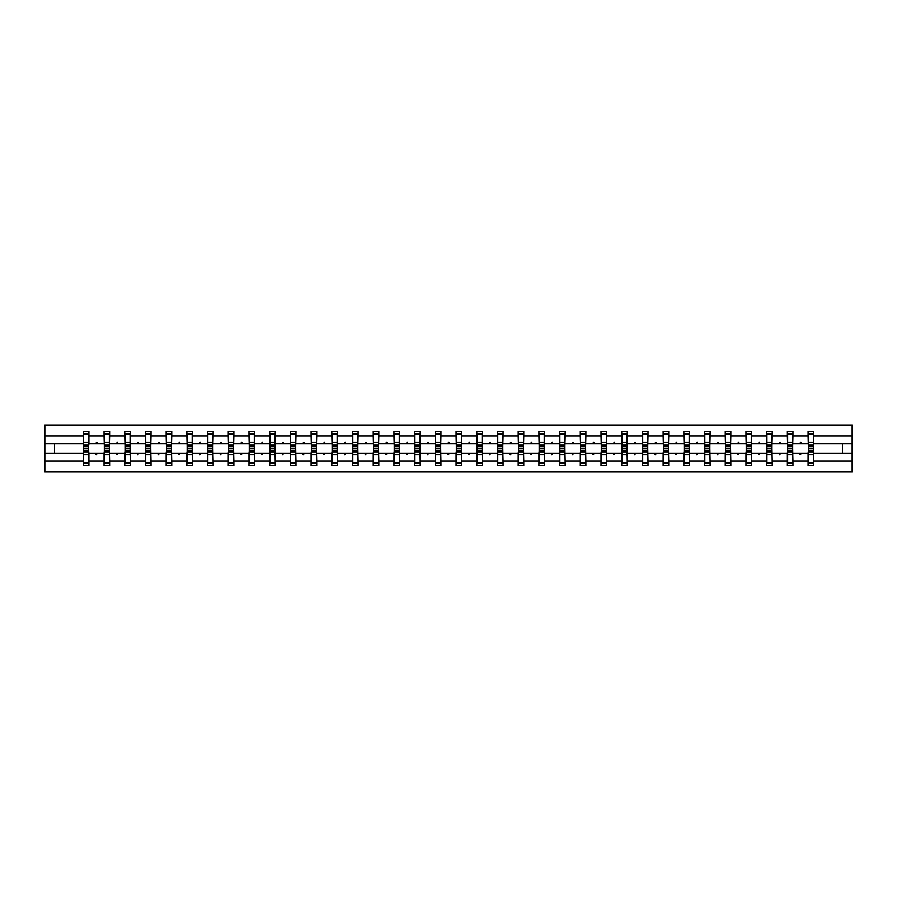 <?xml version="1.0" encoding="UTF-8"?>
<svg xmlns="http://www.w3.org/2000/svg" width="897" height="897" viewBox="0 0 897 897"><rect width="100%" height="100%" fill="white"/><g stroke="black" fill="none" stroke-linecap="round" stroke-linejoin="round"><path stroke-width="1.35" d="M83.612 451.415L83.343 461.08L44.85 461.08L44.85 471.732L852.15 471.732L852.15 461.08L813.657 461.08L813.657 465.756L808.085 465.756L808.085 453.411L799.698 453.411L800.18 454.734L801.335 453.411M808.343 451.415L808.085 453.411M852.15 461.08L852.15 443.589L813.657 443.589L813.657 431.244L808.085 431.244L808.085 435.92L792.948 435.92L792.679 445.585M808.343 445.585L808.085 435.92M787.644 451.415L787.375 453.411L778.988 453.411L779.482 454.734L780.625 453.411M808.085 461.08L792.948 461.08L792.948 465.756L787.375 465.756L787.375 453.411M792.948 435.92L792.948 431.244L787.375 431.244L787.375 435.92L772.239 435.92L771.981 445.585M787.644 445.585L787.375 435.92M766.935 451.415L766.666 453.411L758.29 453.411L758.772 454.734L759.916 453.411M787.375 461.08L772.239 461.08L772.239 465.756L766.666 465.756L766.666 453.411M772.239 435.92L772.239 431.244L766.666 431.244L766.666 435.92L751.54 435.92L751.271 445.585M766.935 445.585L766.666 435.92M746.226 451.415L745.956 453.411L737.581 453.411L738.063 454.734L739.206 453.411M766.666 461.08L751.54 461.08L751.54 465.756L745.956 465.756L745.956 453.411M751.54 435.92L751.54 431.244L745.956 431.244L745.956 435.92L730.831 435.92L730.562 445.585M746.226 445.585L745.956 435.92M725.516 451.415L725.258 453.411L716.871 453.411L717.353 454.734L718.508 453.411M745.956 461.08L730.831 461.08L730.831 465.756L725.258 465.756L725.258 453.411M730.831 435.92L730.831 431.244L725.258 431.244L725.258 435.92L710.121 435.92L709.852 445.585M725.516 445.585L725.258 435.92M704.818 451.415L704.549 453.411L696.162 453.411L696.655 454.734L697.799 453.411M725.258 461.08L710.121 461.08L710.121 465.756L704.549 465.756L704.549 453.411M710.121 435.92L710.121 431.244L704.549 431.244L704.549 435.92L689.412 435.92L689.154 445.585M704.818 445.585L704.549 435.92M684.108 451.415L683.839 453.411L675.463 453.411L675.946 454.734L677.089 453.411M704.549 461.08L689.412 461.08L689.412 465.756L683.839 465.756L683.839 453.411M689.412 435.92L689.412 431.244L683.839 431.244L683.839 435.92L668.714 435.92L668.444 445.585M684.108 445.585L683.839 435.92M663.399 451.415L663.13 453.411L654.754 453.411L655.236 454.734L656.38 453.411M683.839 461.08L668.714 461.08L668.714 465.756L663.13 465.756L663.13 453.411M668.714 435.92L668.714 431.244L663.13 431.244L663.13 435.92L648.004 435.92L647.735 445.585M663.399 445.585L663.13 435.92M642.689 451.415L642.431 453.411L634.044 453.411L634.527 454.734L635.681 453.411M663.13 461.08L648.004 461.08L648.004 465.756L642.431 465.756L642.431 453.411M648.004 435.92L648.004 431.244L642.431 431.244L642.431 435.92L627.295 435.92L627.025 445.585M642.689 445.585L642.431 435.92M621.991 451.415L621.722 453.411L613.335 453.411L613.817 454.734L614.972 453.411M642.431 461.08L627.295 461.08L627.295 465.756L621.722 465.756L621.722 453.411M627.295 435.92L627.295 431.244L621.722 431.244L621.722 435.92L606.585 435.92L606.327 445.585M621.991 445.585L621.722 435.92M601.282 451.415L601.012 453.411L592.637 453.411L593.119 454.734L594.263 453.411M621.722 461.08L606.585 461.08L606.585 465.756L601.012 465.756L601.012 453.411M606.585 435.92L606.585 431.244L601.012 431.244L601.012 435.92L585.887 435.92L585.618 445.585M601.282 445.585L601.012 435.92M580.572 451.415L580.303 453.411L571.927 453.411L572.409 454.734L573.553 453.411M601.012 461.08L585.887 461.08L585.887 465.756L580.303 465.756L580.303 453.411M585.887 435.92L585.887 431.244L580.303 431.244L580.303 435.92L565.177 435.92L564.908 445.585M580.572 445.585L580.303 435.92M559.863 451.415L559.605 453.411L551.218 453.411L551.7 454.734L552.844 453.411M580.303 461.08L565.177 461.08L565.177 465.756L559.605 465.756L559.605 453.411M565.177 435.92L565.177 431.244L559.605 431.244L559.605 435.92L544.468 435.92L544.199 445.585M559.863 445.585L559.605 435.92M539.153 451.415L538.895 453.411L530.508 453.411L530.99 454.734L532.145 453.411M559.605 461.08L544.468 461.08L544.468 465.756L538.895 465.756L538.895 453.411M544.468 435.92L544.468 431.244L538.895 431.244L538.895 435.92L523.758 435.92L523.5 445.585M539.153 445.585L538.895 435.92M518.455 451.415L518.186 453.411L509.81 453.411L510.292 454.734L511.436 453.411M538.895 461.08L523.758 461.08L523.758 465.756L518.186 465.756L518.186 453.411M523.758 435.92L523.758 431.244L518.186 431.244L518.186 435.92L503.06 435.92L502.791 445.585M518.455 445.585L518.186 435.92M497.745 451.415L497.476 453.411L489.1 453.411L489.583 454.734L490.726 453.411M518.186 461.08L503.06 461.08L503.06 465.756L497.476 465.756L497.476 453.411M503.06 435.92L503.06 431.244L497.476 431.244L497.476 435.92L482.351 435.92L482.081 445.585M497.745 445.585L497.476 435.92M477.036 451.415L476.778 453.411L468.391 453.411L468.873 454.734L470.017 453.411M497.476 461.08L482.351 461.08L482.351 465.756L476.778 465.756L476.778 453.411M482.351 435.92L482.351 431.244L476.778 431.244L476.778 435.92L461.641 435.92L461.372 445.585M477.036 445.585L476.778 435.92M456.326 451.415L456.068 453.411L447.681 453.411L448.164 454.734L449.319 453.411M476.778 461.08L461.641 461.08L461.641 465.756L456.068 465.756L456.068 453.411M461.641 435.92L461.641 431.244L456.068 431.244L456.068 435.92L440.932 435.92L440.674 445.585M456.326 445.585L456.068 435.92M435.628 451.415L435.359 453.411L426.983 453.411L427.465 454.734L428.609 453.411M456.068 461.08L440.932 461.08L440.932 465.756L435.359 465.756L435.359 453.411M440.932 435.92L440.932 431.244L435.359 431.244L435.359 435.92L420.222 435.92L419.964 445.585M435.628 445.585L435.359 435.92M414.919 451.415L414.649 453.411L406.274 453.411L406.756 454.734L407.9 453.411M435.359 461.08L420.222 461.08L420.222 465.756L414.649 465.756L414.649 453.411M420.222 435.92L420.222 431.244L414.649 431.244L414.649 435.92L399.524 435.92L399.255 445.585M414.919 445.585L414.649 435.92M394.209 451.415L393.94 453.411L385.564 453.411L386.046 454.734L387.19 453.411M414.649 461.08L399.524 461.08L399.524 465.756L393.94 465.756L393.94 453.411M399.524 435.92L399.524 431.244L393.94 431.244L393.94 435.92L378.814 435.92L378.545 445.585M394.209 445.585L393.94 435.92M373.5 451.415L373.242 453.411L364.855 453.411L365.337 454.734L366.492 453.411M393.94 461.08L378.814 461.08L378.814 465.756L373.242 465.756L373.242 453.411M378.814 435.92L378.814 431.244L373.242 431.244L373.242 435.92L358.105 435.92L357.847 445.585M373.5 445.585L373.242 435.92M352.801 451.415L352.532 453.411L344.156 453.411L344.639 454.734L345.782 453.411M373.242 461.08L358.105 461.08L358.105 465.756L352.532 465.756L352.532 453.411M358.105 435.92L358.105 431.244L352.532 431.244L352.532 435.92L337.395 435.92L337.137 445.585M352.801 445.585L352.532 435.92M332.092 451.415L331.823 453.411L323.447 453.411L323.929 454.734L325.073 453.411M352.532 461.08L337.395 461.08L337.395 465.756L331.823 465.756L331.823 453.411M337.395 435.92L337.395 431.244L331.823 431.244L331.823 435.92L316.697 435.92L316.428 445.585M332.092 445.585L331.823 435.92M311.382 451.415L311.113 453.411L302.738 453.411L303.22 454.734L304.363 453.411M331.823 461.08L316.697 461.08L316.697 465.756L311.113 465.756L311.113 453.411M316.697 435.92L316.697 431.244L311.113 431.244L311.113 435.92L295.988 435.92L295.718 445.585M311.382 445.585L311.113 435.92M290.673 451.415L290.415 453.411L282.028 453.411L282.51 454.734L283.665 453.411M311.113 461.08L295.988 461.08L295.988 465.756L290.415 465.756L290.415 453.411M295.988 435.92L295.988 431.244L290.415 431.244L290.415 435.92L275.278 435.92L275.009 445.585M290.673 445.585L290.415 435.92M269.975 451.415L269.705 453.411L261.319 453.411L261.812 454.734L262.956 453.411M290.415 461.08L275.278 461.08L275.278 465.756L269.705 465.756L269.705 453.411M275.278 435.92L275.278 431.244L269.705 431.244L269.705 435.92L254.569 435.92L254.311 445.585M269.975 445.585L269.705 435.92M249.265 451.415L248.996 453.411L240.62 453.411L241.102 454.734L242.246 453.411M269.705 461.08L254.569 461.08L254.569 465.756L248.996 465.756L248.996 453.411M254.569 435.92L254.569 431.244L248.996 431.244L248.996 435.92L233.87 435.92L233.601 445.585M249.265 445.585L248.996 435.92M228.556 451.415L228.287 453.411L219.911 453.411L220.393 454.734L221.537 453.411M248.996 461.08L233.87 461.08L233.87 465.756L228.287 465.756L228.287 453.411M233.87 435.92L233.87 431.244L228.287 431.244L228.287 435.92L213.161 435.92L212.892 445.585M228.556 445.585L228.287 435.92M207.846 451.415L207.588 453.411L199.201 453.411L199.683 454.734L200.838 453.411M228.287 461.08L213.161 461.08L213.161 465.756L207.588 465.756L207.588 453.411M213.161 435.92L213.161 431.244L207.588 431.244L207.588 435.92L192.451 435.92L192.182 445.585M207.846 445.585L207.588 435.92M187.148 451.415L186.879 453.411L178.492 453.411L178.985 454.734L180.129 453.411M207.588 461.08L192.451 461.08L192.451 465.756L186.879 465.756L186.879 453.411M192.451 435.92L192.451 431.244L186.879 431.244L186.879 435.92L171.742 435.92L171.484 445.585M187.148 445.585L186.879 435.92M166.438 451.415L166.169 453.411L157.794 453.411L158.276 454.734L159.419 453.411M186.879 461.08L171.742 461.08L171.742 465.756L166.169 465.756L166.169 453.411M171.742 435.92L171.742 431.244L166.169 431.244L166.169 435.92L151.044 435.92L150.774 445.585M166.438 445.585L166.169 435.92M145.729 451.415L145.46 453.411L137.084 453.411L137.566 454.734L138.71 453.411M166.169 461.08L151.044 461.08L151.044 465.756L145.46 465.756L145.46 453.411M151.044 435.92L151.044 431.244L145.46 431.244L145.46 435.92L130.334 435.92L130.065 445.585M145.729 445.585L145.46 435.92M125.019 451.415L124.761 453.411L116.375 453.411L116.857 454.734L118.012 453.411M145.46 461.08L130.334 461.08L130.334 465.756L124.761 465.756L124.761 453.411M130.334 435.92L130.334 431.244L124.761 431.244L124.761 435.92L109.625 435.92L109.356 445.585M125.019 445.585L124.761 435.92M104.321 451.415L104.052 453.411L95.665 453.411L96.147 454.734L97.302 453.411M124.761 461.08L109.625 461.08L109.625 465.756L104.052 465.756L104.052 453.411M109.625 435.92L109.625 431.244L104.052 431.244L104.052 435.92L88.915 435.92L88.915 431.244L83.343 431.244L83.343 435.92L44.85 435.92L44.85 425.268L852.15 425.268L852.15 435.92L813.657 435.92M104.321 445.585L104.052 435.92M83.343 461.08L83.343 465.756L88.915 465.756L88.915 453.411L95.665 453.411M83.612 445.585L83.343 435.92M813.388 451.415L813.657 461.08M813.657 443.589L813.388 445.585M792.679 451.415L792.948 461.08M771.981 451.415L772.239 461.08M751.271 451.415L751.54 461.08M730.562 451.415L730.831 461.08M709.852 451.415L710.121 461.08M689.154 451.415L689.412 461.08M668.444 451.415L668.714 461.08M647.735 451.415L648.004 461.08M627.025 451.415L627.295 461.08M606.327 451.415L606.585 461.08M585.618 451.415L585.887 461.08M564.908 451.415L565.177 461.08M544.199 451.415L544.468 461.08M523.5 451.415L523.758 461.08M502.791 451.415L503.06 461.08M482.081 451.415L482.351 461.08M461.372 451.415L461.641 461.08M440.674 451.415L440.932 461.08M419.964 451.415L420.222 461.08M399.255 451.415L399.524 461.08M378.545 451.415L378.814 461.08M357.847 451.415L358.105 461.08M337.137 451.415L337.395 461.08M316.428 451.415L316.697 461.08M295.718 451.415L295.988 461.08M275.009 451.415L275.278 461.08M254.311 451.415L254.569 461.08M233.601 451.415L233.87 461.08M212.892 451.415L213.161 461.08M192.182 451.415L192.451 461.08M171.484 451.415L171.742 461.08M150.774 451.415L151.044 461.08M130.065 451.415L130.334 461.08M109.356 451.415L109.625 461.08M104.052 461.08L88.915 461.08M799.698 453.411L792.948 453.411M808.085 443.589L801.335 443.589L800.853 442.266L799.698 443.589L792.948 443.589M799.698 443.589L801.335 443.589M778.988 453.411L772.239 453.411M787.375 443.589L780.625 443.589L780.143 442.266L778.988 443.589L772.239 443.589M778.988 443.589L780.625 443.589M758.29 453.411L751.54 453.411M766.666 443.589L759.916 443.589L759.434 442.266L758.29 443.589L751.54 443.589M758.29 443.589L759.916 443.589M737.581 453.411L730.831 453.411M745.956 443.589L739.206 443.589L738.724 442.266L737.581 443.589L730.831 443.589M737.581 443.589L739.206 443.589M716.871 453.411L710.121 453.411M725.258 443.589L718.508 443.589L718.015 442.266L716.871 443.589L710.121 443.589M716.871 443.589L718.508 443.589M696.162 453.411L689.412 453.411M704.549 443.589L697.799 443.589L697.317 442.266L696.162 443.589L689.412 443.589M696.162 443.589L697.799 443.589M675.463 453.411L668.714 453.411M683.839 443.589L677.089 443.589L676.607 442.266L675.463 443.589L668.714 443.589M675.463 443.589L677.089 443.589M654.754 453.411L648.004 453.411M663.13 443.589L656.38 443.589L655.898 442.266L654.754 443.589L648.004 443.589M654.754 443.589L656.38 443.589M634.044 453.411L627.295 453.411M642.431 443.589L635.681 443.589L635.188 442.266L634.044 443.589L627.295 443.589M634.044 443.589L635.681 443.589M613.335 453.411L606.585 453.411M621.722 443.589L614.972 443.589L614.49 442.266L613.335 443.589L606.585 443.589M613.335 443.589L614.972 443.589M592.637 453.411L585.887 453.411M601.012 443.589L594.263 443.589L593.78 442.266L592.637 443.589L585.887 443.589M592.637 443.589L594.263 443.589M571.927 453.411L565.177 453.411M580.303 443.589L573.553 443.589L573.071 442.266L571.927 443.589L565.177 443.589M571.927 443.589L573.553 443.589M551.218 453.411L544.468 453.411M559.605 443.589L552.844 443.589L552.361 442.266L551.218 443.589L544.468 443.589M551.218 443.589L552.844 443.589M530.508 453.411L523.758 453.411M538.895 443.589L532.145 443.589L531.663 442.266L530.508 443.589L523.758 443.589M530.508 443.589L532.145 443.589M509.81 453.411L503.06 453.411M518.186 443.589L511.436 443.589L510.954 442.266L509.81 443.589L503.06 443.589M509.81 443.589L511.436 443.589M489.1 453.411L482.351 453.411M497.476 443.589L490.726 443.589L490.244 442.266L489.1 443.589L482.351 443.589M489.1 443.589L490.726 443.589M468.391 453.411L461.641 453.411M476.778 443.589L470.017 443.589L469.535 442.266L468.391 443.589L461.641 443.589M468.391 443.589L470.017 443.589M447.681 453.411L440.932 453.411M456.068 443.589L449.319 443.589L448.836 442.266L447.681 443.589L440.932 443.589M447.681 443.589L449.319 443.589M426.983 453.411L420.222 453.411M435.359 443.589L428.609 443.589L428.127 442.266L426.983 443.589L420.222 443.589M426.983 443.589L428.609 443.589M406.274 453.411L399.524 453.411M414.649 443.589L407.9 443.589L407.417 442.266L406.274 443.589L399.524 443.589M406.274 443.589L407.9 443.589M385.564 453.411L378.814 453.411M393.94 443.589L387.19 443.589L386.708 442.266L385.564 443.589L378.814 443.589M385.564 443.589L387.19 443.589M364.855 453.411L358.105 453.411M373.242 443.589L366.492 443.589L366.01 442.266L364.855 443.589L358.105 443.589M364.855 443.589L366.492 443.589M344.156 453.411L337.395 453.411M352.532 443.589L345.782 443.589L345.3 442.266L344.156 443.589L337.395 443.589M344.156 443.589L345.782 443.589M323.447 453.411L316.697 453.411M331.823 443.589L325.073 443.589L324.591 442.266L323.447 443.589L316.697 443.589M323.447 443.589L325.073 443.589M302.738 453.411L295.988 453.411M311.113 443.589L304.363 443.589L303.881 442.266L302.738 443.589L295.988 443.589M302.738 443.589L304.363 443.589M282.028 453.411L275.278 453.411M290.415 443.589L283.665 443.589L283.183 442.266L282.028 443.589L275.278 443.589M282.028 443.589L283.665 443.589M261.319 453.411L254.569 453.411M269.705 443.589L262.956 443.589L262.473 442.266L261.319 443.589L254.569 443.589M261.319 443.589L262.956 443.589M240.62 453.411L233.87 453.411M248.996 443.589L242.246 443.589L241.764 442.266L240.62 443.589L233.87 443.589M240.62 443.589L242.246 443.589M219.911 453.411L213.161 453.411M228.287 443.589L221.537 443.589L221.054 442.266L219.911 443.589L213.161 443.589M219.911 443.589L221.537 443.589M199.201 453.411L192.451 453.411M207.588 443.589L200.838 443.589L200.345 442.266L199.201 443.589L192.451 443.589M199.201 443.589L200.838 443.589M178.492 453.411L171.742 453.411M186.879 443.589L180.129 443.589L179.647 442.266L178.492 443.589L171.742 443.589M178.492 443.589L180.129 443.589M157.794 453.411L151.044 453.411M166.169 443.589L159.419 443.589L158.937 442.266L157.794 443.589L151.044 443.589M157.794 443.589L159.419 443.589M137.084 453.411L130.334 453.411M145.46 443.589L138.71 443.589L138.228 442.266L137.084 443.589L130.334 443.589M137.084 443.589L138.71 443.589M116.375 453.411L109.625 453.411M124.761 443.589L118.012 443.589L117.518 442.266L116.375 443.589L109.625 443.589M116.375 443.589L118.012 443.589M104.052 443.589L97.302 443.589L96.82 442.266L95.665 443.589L88.915 443.589L88.915 435.92M95.665 443.589L97.302 443.589M88.657 451.415L88.915 453.411M88.915 443.589L88.657 445.585M83.343 453.411L44.85 453.411L44.85 435.92M44.85 461.08L44.85 453.411M83.343 443.589L44.85 443.589M852.15 443.589L852.15 435.92M54.538 453.411L54.538 443.589M842.462 443.589L842.462 453.411L813.657 453.411M852.15 453.411L842.462 453.411M88.657 446.044L88.657 433.565L83.612 433.565L83.612 448.354L88.657 448.354L88.657 446.044L83.612 446.044M83.612 450.956L83.612 463.435L88.915 463.435L88.657 448.646L83.612 448.646L83.612 450.956L88.657 450.956M109.356 446.044L109.356 433.565L104.321 433.565L104.321 448.354L109.356 448.354L109.356 446.044L104.321 446.044M104.321 450.956L104.321 463.435L109.625 463.435L109.356 448.646L104.321 448.646L104.321 450.956L109.356 450.956M130.065 446.044L130.065 433.565L125.019 433.565L125.019 448.354L130.065 448.354L130.065 446.044L125.019 446.044M125.019 450.956L125.019 463.435L130.334 463.435L130.065 448.646L125.019 448.646L125.019 450.956L130.065 450.956M150.774 446.044L150.774 433.565L145.729 433.565L145.729 448.354L150.774 448.354L150.774 446.044L145.729 446.044M145.729 450.956L145.729 463.435L151.044 463.435L150.774 448.646L145.729 448.646L145.729 450.956L150.774 450.956M171.484 446.044L171.484 433.565L166.438 433.565L166.438 448.354L171.484 448.354L171.484 446.044L166.438 446.044M166.438 450.956L166.438 463.435L171.742 463.435L171.484 448.646L166.438 448.646L166.438 450.956L171.484 450.956M192.182 446.044L192.182 433.565L187.148 433.565L187.148 448.354L192.182 448.354L192.182 446.044L187.148 446.044M187.148 450.956L187.148 463.435L192.451 463.435L192.182 448.646L187.148 448.646L187.148 450.956L192.182 450.956M212.892 446.044L212.892 433.565L207.846 433.565L207.846 448.354L212.892 448.354L212.892 446.044L207.846 446.044M207.846 450.956L207.846 463.435L213.161 463.435L212.892 448.646L207.846 448.646L207.846 450.956L212.892 450.956M233.601 446.044L233.601 433.565L228.556 433.565L228.556 448.354L233.601 448.354L233.601 446.044L228.556 446.044M228.556 450.956L228.556 463.435L233.87 463.435L233.601 448.646L228.556 448.646L228.556 450.956L233.601 450.956M254.311 446.044L254.311 433.565L249.265 433.565L249.265 448.354L254.311 448.354L254.311 446.044L249.265 446.044M249.265 450.956L249.265 463.435L254.569 463.435L254.311 448.646L249.265 448.646L249.265 450.956L254.311 450.956M275.009 446.044L275.009 433.565L269.975 433.565L269.975 448.354L275.009 448.354L275.009 446.044L269.975 446.044M269.975 450.956L269.975 463.435L275.278 463.435L275.009 448.646L269.975 448.646L269.975 450.956L275.009 450.956M295.718 446.044L295.718 433.565L290.673 433.565L290.673 448.354L295.718 448.354L295.718 446.044L290.673 446.044M290.673 450.956L290.673 463.435L295.988 463.435L295.718 448.646L290.673 448.646L290.673 450.956L295.718 450.956M316.428 446.044L316.428 433.565L311.382 433.565L311.382 448.354L316.428 448.354L316.428 446.044L311.382 446.044M311.382 450.956L311.382 463.435L316.697 463.435L316.428 448.646L311.382 448.646L311.382 450.956L316.428 450.956M337.137 446.044L337.137 433.565L332.092 433.565L332.092 448.354L337.137 448.354L337.137 446.044L332.092 446.044M332.092 450.956L332.092 463.435L337.395 463.435L337.137 448.646L332.092 448.646L332.092 450.956L337.137 450.956M357.847 446.044L357.847 433.565L352.801 433.565L352.801 448.354L357.847 448.354L357.847 446.044L352.801 446.044M352.801 450.956L352.801 463.435L358.105 463.435L357.847 448.646L352.801 448.646L352.801 450.956L357.847 450.956M378.545 446.044L378.545 433.565L373.5 433.565L373.5 448.354L378.545 448.354L378.545 446.044L373.5 446.044M373.5 450.956L373.5 463.435L378.814 463.435L378.545 448.646L373.5 448.646L373.5 450.956L378.545 450.956M399.255 446.044L399.255 433.565L394.209 433.565L394.209 448.354L399.255 448.354L399.255 446.044L394.209 446.044M394.209 450.956L394.209 463.435L399.524 463.435L399.255 448.646L394.209 448.646L394.209 450.956L399.255 450.956M419.964 446.044L419.964 433.565L414.919 433.565L414.919 448.354L419.964 448.354L419.964 446.044L414.919 446.044M414.919 450.956L414.919 463.435L420.222 463.435L419.964 448.646L414.919 448.646L414.919 450.956L419.964 450.956M440.674 446.044L440.674 433.565L435.628 433.565L435.628 448.354L440.674 448.354L440.674 446.044L435.628 446.044M435.628 450.956L435.628 463.435L440.932 463.435L440.674 448.646L435.628 448.646L435.628 450.956L440.674 450.956M461.372 446.044L461.372 433.565L456.326 433.565L456.326 448.354L461.372 448.354L461.372 446.044L456.326 446.044M456.326 450.956L456.326 463.435L461.641 463.435L461.372 448.646L456.326 448.646L456.326 450.956L461.372 450.956M482.081 446.044L482.081 433.565L477.036 433.565L477.036 448.354L482.081 448.354L482.081 446.044L477.036 446.044M477.036 450.956L477.036 463.435L482.351 463.435L482.081 448.646L477.036 448.646L477.036 450.956L482.081 450.956M502.791 446.044L502.791 433.565L497.745 433.565L497.745 448.354L502.791 448.354L502.791 446.044L497.745 446.044M497.745 450.956L497.745 463.435L503.06 463.435L502.791 448.646L497.745 448.646L497.745 450.956L502.791 450.956M523.5 446.044L523.5 433.565L518.455 433.565L518.455 448.354L523.5 448.354L523.5 446.044L518.455 446.044M518.455 450.956L518.455 463.435L523.758 463.435L523.5 448.646L518.455 448.646L518.455 450.956L523.5 450.956M544.199 446.044L544.199 433.565L539.153 433.565L539.153 448.354L544.199 448.354L544.199 446.044L539.153 446.044M539.153 450.956L539.153 463.435L544.468 463.435L544.199 448.646L539.153 448.646L539.153 450.956L544.199 450.956M564.908 446.044L564.908 433.565L559.863 433.565L559.863 448.354L564.908 448.354L564.908 446.044L559.863 446.044M559.863 450.956L559.863 463.435L565.177 463.435L564.908 448.646L559.863 448.646L559.863 450.956L564.908 450.956M585.618 446.044L585.618 433.565L580.572 433.565L580.572 448.354L585.618 448.354L585.618 446.044L580.572 446.044M580.572 450.956L580.572 463.435L585.887 463.435L585.618 448.646L580.572 448.646L580.572 450.956L585.618 450.956M606.327 446.044L606.327 433.565L601.282 433.565L601.282 448.354L606.327 448.354L606.327 446.044L601.282 446.044M601.282 450.956L601.282 463.435L606.585 463.435L606.327 448.646L601.282 448.646L601.282 450.956L606.327 450.956M627.025 446.044L627.025 433.565L621.991 433.565L621.991 448.354L627.025 448.354L627.025 446.044L621.991 446.044M621.991 450.956L621.991 463.435L627.295 463.435L627.025 448.646L621.991 448.646L621.991 450.956L627.025 450.956M647.735 446.044L647.735 433.565L642.689 433.565L642.689 448.354L647.735 448.354L647.735 446.044L642.689 446.044M642.689 450.956L642.689 463.435L648.004 463.435L647.735 448.646L642.689 448.646L642.689 450.956L647.735 450.956M668.444 446.044L668.444 433.565L663.399 433.565L663.399 448.354L668.444 448.354L668.444 446.044L663.399 446.044M663.399 450.956L663.399 463.435L668.714 463.435L668.444 448.646L663.399 448.646L663.399 450.956L668.444 450.956M689.154 446.044L689.154 433.565L684.108 433.565L684.108 448.354L689.154 448.354L689.154 446.044L684.108 446.044M684.108 450.956L684.108 463.435L689.412 463.435L689.154 448.646L684.108 448.646L684.108 450.956L689.154 450.956M709.852 446.044L709.852 433.565L704.818 433.565L704.818 448.354L709.852 448.354L709.852 446.044L704.818 446.044M704.818 450.956L704.818 463.435L710.121 463.435L709.852 448.646L704.818 448.646L704.818 450.956L709.852 450.956M730.562 446.044L730.562 433.565L725.516 433.565L725.516 448.354L730.562 448.354L730.562 446.044L725.516 446.044M725.516 450.956L725.516 463.435L730.831 463.435L730.562 448.646L725.516 448.646L725.516 450.956L730.562 450.956M751.271 446.044L751.271 433.565L746.226 433.565L746.226 448.354L751.271 448.354L751.271 446.044L746.226 446.044M746.226 450.956L746.226 463.435L751.54 463.435L751.271 448.646L746.226 448.646L746.226 450.956L751.271 450.956M771.981 446.044L771.981 433.565L766.935 433.565L766.935 448.354L771.981 448.354L771.981 446.044L766.935 446.044M766.935 450.956L766.935 463.435L772.239 463.435L771.981 448.646L766.935 448.646L766.935 450.956L771.981 450.956M792.679 446.044L792.679 433.565L787.644 433.565L787.644 448.354L792.679 448.354L792.679 446.044L787.644 446.044M787.644 450.956L787.644 463.435L792.948 463.435L792.679 448.646L787.644 448.646L787.644 450.956L792.679 450.956M813.388 446.044L813.388 433.565L808.343 433.565L808.343 448.354L813.388 448.354L813.388 446.044L808.343 446.044M808.343 450.956L808.343 463.435L813.657 463.435L813.388 448.646L808.343 448.646L808.343 450.956L813.388 450.956M83.612 462.527L88.657 462.527M83.612 454.678L88.657 454.678M83.612 452.099L88.657 452.099M88.657 434.473L83.612 434.473M88.657 442.322L83.612 442.322M88.657 444.901L83.612 444.901M109.356 434.473L104.321 434.473M109.356 442.322L104.321 442.322M109.356 444.901L104.321 444.901M130.065 434.473L125.019 434.473M130.065 442.322L125.019 442.322M130.065 444.901L125.019 444.901M150.774 434.473L145.729 434.473M150.774 442.322L145.729 442.322M150.774 444.901L145.729 444.901M171.484 434.473L166.438 434.473M171.484 442.322L166.438 442.322M171.484 444.901L166.438 444.901M104.321 462.527L109.356 462.527M104.321 454.678L109.356 454.678M104.321 452.099L109.356 452.099M125.019 462.527L130.065 462.527M125.019 454.678L130.065 454.678M125.019 452.099L130.065 452.099M145.729 462.527L150.774 462.527M145.729 454.678L150.774 454.678M145.729 452.099L150.774 452.099M166.438 462.527L171.484 462.527M166.438 454.678L171.484 454.678M166.438 452.099L171.484 452.099M192.182 434.473L187.148 434.473M192.182 442.322L187.148 442.322M192.182 444.901L187.148 444.901M187.148 462.527L192.182 462.527M187.148 454.678L192.182 454.678M187.148 452.099L192.182 452.099M212.892 434.473L207.846 434.473M212.892 442.322L207.846 442.322M212.892 444.901L207.846 444.901M207.846 462.527L212.892 462.527M207.846 454.678L212.892 454.678M207.846 452.099L212.892 452.099M233.601 434.473L228.556 434.473M233.601 442.322L228.556 442.322M233.601 444.901L228.556 444.901M228.556 462.527L233.601 462.527M228.556 454.678L233.601 454.678M228.556 452.099L233.601 452.099M254.311 434.473L249.265 434.473M254.311 442.322L249.265 442.322M254.311 444.901L249.265 444.901M249.265 462.527L254.311 462.527M249.265 454.678L254.311 454.678M249.265 452.099L254.311 452.099M275.009 434.473L269.975 434.473M275.009 442.322L269.975 442.322M275.009 444.901L269.975 444.901M269.975 462.527L275.009 462.527M269.975 454.678L275.009 454.678M269.975 452.099L275.009 452.099M295.718 434.473L290.673 434.473M295.718 442.322L290.673 442.322M295.718 444.901L290.673 444.901M290.673 462.527L295.718 462.527M290.673 454.678L295.718 454.678M290.673 452.099L295.718 452.099M316.428 434.473L311.382 434.473M316.428 442.322L311.382 442.322M316.428 444.901L311.382 444.901M311.382 462.527L316.428 462.527M311.382 454.678L316.428 454.678M311.382 452.099L316.428 452.099M337.137 434.473L332.092 434.473M337.137 442.322L332.092 442.322M337.137 444.901L332.092 444.901M332.092 462.527L337.137 462.527M332.092 454.678L337.137 454.678M332.092 452.099L337.137 452.099M357.847 434.473L352.801 434.473M357.847 442.322L352.801 442.322M357.847 444.901L352.801 444.901M352.801 462.527L357.847 462.527M352.801 454.678L357.847 454.678M352.801 452.099L357.847 452.099M378.545 434.473L373.5 434.473M378.545 442.322L373.5 442.322M378.545 444.901L373.5 444.901M373.5 462.527L378.545 462.527M373.5 454.678L378.545 454.678M373.5 452.099L378.545 452.099M399.255 434.473L394.209 434.473M399.255 442.322L394.209 442.322M399.255 444.901L394.209 444.901M394.209 462.527L399.255 462.527M394.209 454.678L399.255 454.678M394.209 452.099L399.255 452.099M419.964 434.473L414.919 434.473M419.964 442.322L414.919 442.322M419.964 444.901L414.919 444.901M414.919 462.527L419.964 462.527M414.919 454.678L419.964 454.678M414.919 452.099L419.964 452.099M440.674 434.473L435.628 434.473M440.674 442.322L435.628 442.322M440.674 444.901L435.628 444.901M435.628 462.527L440.674 462.527M435.628 454.678L440.674 454.678M435.628 452.099L440.674 452.099M461.372 434.473L456.326 434.473M461.372 442.322L456.326 442.322M461.372 444.901L456.326 444.901M456.326 462.527L461.372 462.527M456.326 454.678L461.372 454.678M456.326 452.099L461.372 452.099M482.081 434.473L477.036 434.473M482.081 442.322L477.036 442.322M482.081 444.901L477.036 444.901M477.036 462.527L482.081 462.527M477.036 454.678L482.081 454.678M477.036 452.099L482.081 452.099M502.791 434.473L497.745 434.473M502.791 442.322L497.745 442.322M502.791 444.901L497.745 444.901M497.745 462.527L502.791 462.527M497.745 454.678L502.791 454.678M497.745 452.099L502.791 452.099M523.5 434.473L518.455 434.473M523.5 442.322L518.455 442.322M523.5 444.901L518.455 444.901M518.455 462.527L523.5 462.527M518.455 454.678L523.5 454.678M518.455 452.099L523.5 452.099M544.199 434.473L539.153 434.473M544.199 442.322L539.153 442.322M544.199 444.901L539.153 444.901M539.153 462.527L544.199 462.527M539.153 454.678L544.199 454.678M539.153 452.099L544.199 452.099M564.908 434.473L559.863 434.473M564.908 442.322L559.863 442.322M564.908 444.901L559.863 444.901M559.863 462.527L564.908 462.527M559.863 454.678L564.908 454.678M559.863 452.099L564.908 452.099M585.618 434.473L580.572 434.473M585.618 442.322L580.572 442.322M585.618 444.901L580.572 444.901M580.572 462.527L585.618 462.527M580.572 454.678L585.618 454.678M580.572 452.099L585.618 452.099M606.327 434.473L601.282 434.473M606.327 442.322L601.282 442.322M606.327 444.901L601.282 444.901M601.282 462.527L606.327 462.527M601.282 454.678L606.327 454.678M601.282 452.099L606.327 452.099M627.025 434.473L621.991 434.473M627.025 442.322L621.991 442.322M627.025 444.901L621.991 444.901M621.991 462.527L627.025 462.527M621.991 454.678L627.025 454.678M621.991 452.099L627.025 452.099M647.735 434.473L642.689 434.473M647.735 442.322L642.689 442.322M647.735 444.901L642.689 444.901M642.689 462.527L647.735 462.527M642.689 454.678L647.735 454.678M642.689 452.099L647.735 452.099M668.444 434.473L663.399 434.473M668.444 442.322L663.399 442.322M668.444 444.901L663.399 444.901M663.399 462.527L668.444 462.527M663.399 454.678L668.444 454.678M663.399 452.099L668.444 452.099M689.154 434.473L684.108 434.473M689.154 442.322L684.108 442.322M689.154 444.901L684.108 444.901M684.108 462.527L689.154 462.527M684.108 454.678L689.154 454.678M684.108 452.099L689.154 452.099M709.852 434.473L704.818 434.473M709.852 442.322L704.818 442.322M709.852 444.901L704.818 444.901M704.818 462.527L709.852 462.527M704.818 454.678L709.852 454.678M704.818 452.099L709.852 452.099M730.562 434.473L725.516 434.473M730.562 442.322L725.516 442.322M730.562 444.901L725.516 444.901M725.516 462.527L730.562 462.527M725.516 454.678L730.562 454.678M725.516 452.099L730.562 452.099M751.271 434.473L746.226 434.473M751.271 442.322L746.226 442.322M751.271 444.901L746.226 444.901M746.226 462.527L751.271 462.527M746.226 454.678L751.271 454.678M746.226 452.099L751.271 452.099M771.981 434.473L766.935 434.473M771.981 442.322L766.935 442.322M771.981 444.901L766.935 444.901M766.935 462.527L771.981 462.527M766.935 454.678L771.981 454.678M766.935 452.099L771.981 452.099M792.679 434.473L787.644 434.473M792.679 442.322L787.644 442.322M792.679 444.901L787.644 444.901M787.644 462.527L792.679 462.527M787.644 454.678L792.679 454.678M787.644 452.099L792.679 452.099M813.388 434.473L808.343 434.473M813.388 442.322L808.343 442.322M813.388 444.901L808.343 444.901M808.343 462.527L813.388 462.527M808.343 454.678L813.388 454.678M808.343 452.099L813.388 452.099"/></g></svg>
